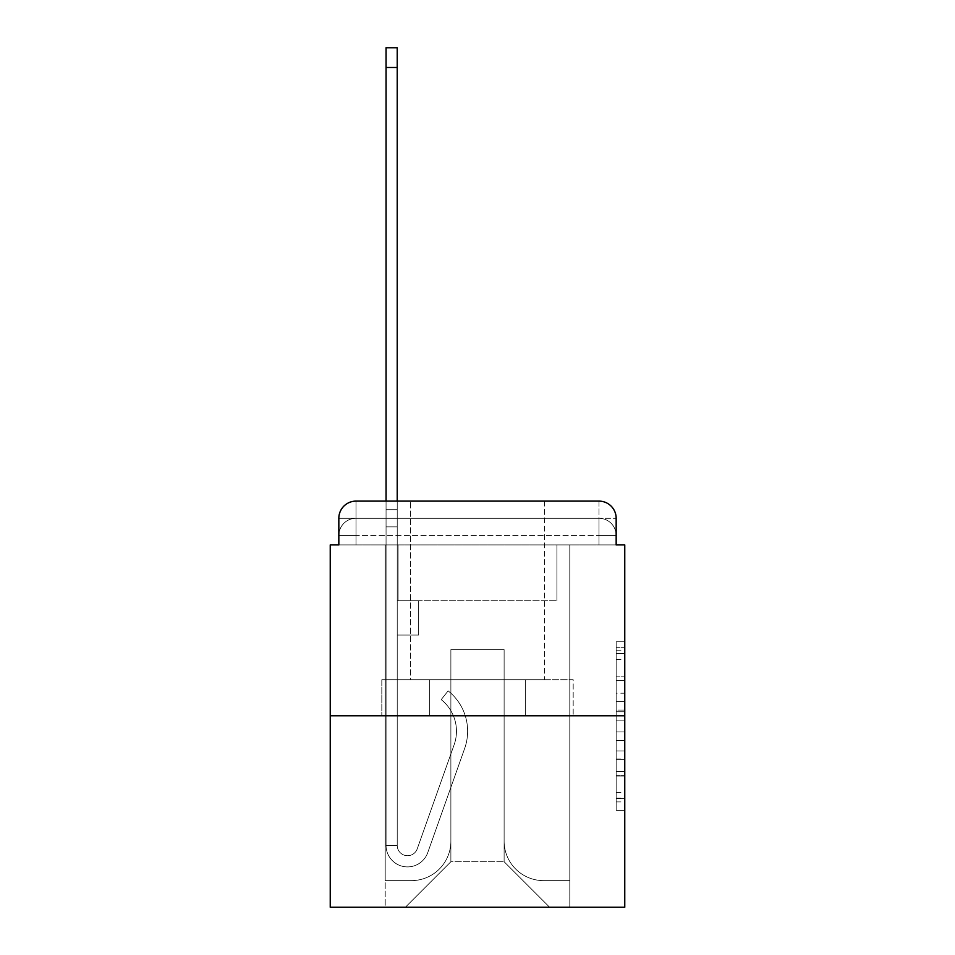 <?xml version="1.0" encoding="UTF-8"?>
<svg xmlns="http://www.w3.org/2000/svg" width="955" height="955" viewBox="0 0 955 955"><rect width="100%" height="100%" fill="white"/><g stroke="black" fill="none" stroke-linecap="round" stroke-linejoin="round"><path stroke-width="0.72" stroke-dasharray="4.78 3.58" d="M616.166 693.211L616.166 720.177L624.761 720.177L624.761 801.925L624.761 650.224L624.761 720.177L616.166 720.177L616.166 647.693L616.166 810.353L616.166 641.796L616.166 798.559L624.761 798.559L616.166 798.559L624.761 798.559L616.166 798.559L616.166 771.592L616.166 810.353L624.761 810.353L624.761 641.796L624.761 798.141L624.761 731.972L616.166 731.972L624.761 731.972L624.761 771.592L624.761 653.59L616.166 653.59L624.761 653.59L624.761 810.353L624.761 650.224L624.761 810.353L616.166 810.353L616.166 641.796L624.761 641.796L624.761 650.224L624.761 641.796L624.761 650.224L624.761 641.796L624.761 647.693L624.761 641.796L616.166 641.796L616.166 653.59L624.761 653.59L616.166 653.59L616.166 693.211L624.761 693.211M356 544.899L338.834 544.899L338.834 535.457L599 535.457L338.834 535.457L356 535.457L356 518.29L599 518.29L356 518.29L599 518.29L599 535.457L616.166 535.457L599 535.457L599 518.29L599 535.457L616.166 535.457L599 535.457L616.166 535.457L599 535.457L616.166 535.457L599 535.457L616.166 535.457L599 535.457L616.166 535.457L599 535.457L616.166 535.457L599 535.457L616.166 535.457L599 535.457L616.166 535.457L599 535.457L616.166 535.457L599 535.457L616.166 535.457L599 535.457L599 518.29L599 535.457L599 518.29L599 535.457L599 518.29L599 535.457L599 518.29L599 535.457L599 518.29L599 535.457L599 518.29L599 535.457L599 518.29L599 535.457L599 518.29L599 535.457L599 518.29L599 535.457L599 518.29L616.166 518.29L356 518.29L599 518.29L356 518.29L599 518.29L356 518.29L599 518.29L356 518.29L599 518.29L356 518.29L599 518.29L599 544.899L338.834 544.899L338.834 535.457L356 535.457L356 518.29L338.834 518.29A17.178 17.178 0 0 1 356 501.112L599 501.112L356 501.112A17.178 17.178 0 0 0 338.834 518.29L356 518.29A17.178 17.178 0 0 0 338.834 535.457L356 535.457L338.834 535.457L356 535.457L338.834 535.457L356 535.457L338.834 535.457L356 535.457L338.834 535.457L356 535.457L338.834 535.457L356 535.457L338.834 535.457L356 535.457L338.834 535.457L356 535.457L338.834 535.457L338.834 544.899L338.834 535.457L338.834 544.899L338.834 535.457L338.834 544.899L338.834 535.457L338.834 544.899L338.834 535.457L338.834 544.899L330.239 544.899L330.239 907.25L624.761 907.25L624.761 544.899L616.166 544.899L616.166 518.29A17.178 17.178 0 0 0 599 501.112A17.178 17.178 0 0 1 616.166 518.29L616.166 544.899L338.834 544.899L338.834 518.29L338.834 544.899L616.166 544.899L599 544.899L616.166 544.899L599 544.899L616.166 544.899L599 544.899L616.166 544.899L599 544.899L616.166 544.899L599 544.899L616.166 544.899L599 544.899L616.166 544.899L599 544.899L616.166 544.899L599 544.899L616.166 544.899L599 544.899L616.166 544.899L599 544.899L616.166 544.899L599 544.899L599 501.112A17.178 17.178 0 0 1 616.166 518.29A17.178 17.178 0 0 0 599 501.112L599 518.29A17.178 17.178 0 0 1 616.166 535.457A17.178 17.178 0 0 0 599 518.29A17.178 17.178 0 0 1 616.166 535.457A17.178 17.178 0 0 0 599 518.29A17.178 17.178 0 0 1 616.166 535.457A17.178 17.178 0 0 0 599 518.29A17.178 17.178 0 0 1 616.166 535.457A17.178 17.178 0 0 0 599 518.29A17.178 17.178 0 0 1 616.166 535.457A17.178 17.178 0 0 0 599 518.29A17.178 17.178 0 0 1 616.166 535.457L616.166 544.899L599 544.899L599 535.457L599 544.899L599 535.457L599 544.899L599 535.457L599 544.899L599 535.457L599 544.899L599 535.457L599 544.899L599 535.457L599 544.899L599 535.457L599 544.899L599 535.457L599 544.899L599 535.457L599 544.899L599 535.457L599 544.899L599 535.457L599 544.899L356 544.899L356 535.457L338.834 535.457L356 535.457L356 518.29A17.178 17.178 0 0 0 338.834 535.457A17.178 17.178 0 0 1 356 518.29A17.178 17.178 0 0 0 338.834 535.457A17.178 17.178 0 0 1 356 518.29A17.178 17.178 0 0 0 338.834 535.457A17.178 17.178 0 0 1 356 518.29A17.178 17.178 0 0 0 338.834 535.457A17.178 17.178 0 0 1 356 518.29A17.178 17.178 0 0 0 338.834 535.457A17.178 17.178 0 0 1 356 518.29L356 544.899L356 518.29L356 544.899L356 518.29L356 544.899L356 535.457L356 544.899L356 535.457L356 544.899L356 535.457L356 544.899L356 535.457L356 544.899L356 535.457L356 544.899L356 535.457L356 544.899L356 535.457L356 544.899L356 535.457L356 544.899L356 535.457L356 544.899L338.834 544.899L356 544.899M544.469 501.112L544.469 679.709L410.531 679.709L544.469 679.709L410.531 679.709L410.531 501.112L544.469 501.112L410.531 501.112L544.469 501.112L410.531 501.112L544.469 501.112L544.469 679.709L410.531 679.709L410.531 501.112M624.761 710.066L624.761 701.639L624.761 710.066L616.166 710.066L616.166 676.14L616.166 776.009L616.166 750.94L624.761 750.94L616.166 750.94L616.166 810.353L624.761 810.353L616.166 810.353L624.761 810.353L616.166 810.353L616.166 641.796L624.761 641.796L616.166 641.796L624.761 641.796L616.166 641.796L616.166 710.066L624.761 710.066M330.239 715.773L624.761 715.773M386.059 501.112L397.22 501.112L397.22 509.695L397.22 47.75L397.22 600.719L418.684 600.719L397.22 600.719L418.684 600.719L397.22 600.719L397.22 845.426A10.302 10.302 0 0 0 417.228 848.864A10.302 10.302 0 0 1 397.22 845.426A10.302 10.302 0 0 0 417.228 848.864L454.15 744.709A40.361 40.361 0 0 0 441.198 699.621A40.361 40.361 0 0 1 454.15 744.709A40.361 40.361 0 0 0 441.198 699.621L448.134 690.871A51.522 51.522 0 0 1 464.667 748.434L427.756 852.6A21.464 21.464 0 0 1 386.059 845.426L386.059 509.695L397.22 509.695L397.22 47.75L397.22 600.719L397.22 47.75L397.22 600.719L418.684 600.719L418.684 635.063L418.684 600.719L418.684 635.063L397.22 635.063L397.22 845.426L386.059 845.426L386.059 509.695L397.22 509.695L397.22 47.75L397.22 526.874L397.22 47.75L386.059 47.75L386.059 526.874L386.059 509.695L397.22 509.695L397.22 600.719L418.684 600.719L397.22 600.719L397.22 635.063L397.22 509.695L386.059 509.695L397.22 509.695L386.059 509.695L386.059 47.75L386.059 526.874L386.059 509.695L397.22 509.695L386.059 509.695L397.22 509.695L386.059 509.695L386.059 47.75L386.059 526.874L386.059 509.695L397.22 509.695L386.059 509.695L397.22 509.695L386.059 509.695L386.059 47.75L386.059 526.874L386.059 509.695L397.22 509.695L386.059 509.695L397.22 509.695L386.059 509.695L386.059 47.75L386.059 526.874L386.059 509.695L397.22 509.695L386.059 509.695L397.22 509.695L386.059 509.695L386.059 67.495L386.059 526.874L397.22 526.874L397.22 600.719L418.684 600.719L397.22 600.719L418.684 600.719L418.684 635.063L397.22 635.063L397.22 845.426L386.059 845.426L386.059 526.874L397.22 526.874L397.22 509.695L386.059 509.695L397.22 509.695L386.059 509.695L397.22 509.695L397.22 845.426A10.302 10.302 0 0 0 417.228 848.864L454.15 744.709A40.361 40.361 0 0 0 441.198 699.621L448.134 690.871A51.522 51.522 0 0 1 464.667 748.434L427.756 852.6A21.464 21.464 0 0 1 386.059 845.426L386.059 526.874L397.22 526.874L397.22 600.719L397.22 526.874L397.22 600.719L418.684 600.719L418.684 635.063L397.22 635.063L397.22 600.719L418.684 600.719L397.22 600.719L397.22 845.426A10.302 10.302 0 0 0 417.228 848.864A10.302 10.302 0 0 1 397.22 845.426L386.059 845.426L386.059 526.874L397.22 526.874L397.22 600.719L418.684 600.719L397.22 600.719L418.684 600.719L418.684 635.063L397.22 635.063L397.22 845.426L386.059 845.426L386.059 526.874L397.22 526.874L397.22 635.063L397.22 600.719L418.684 600.719L418.684 635.063L418.684 600.719L397.22 600.719L418.684 600.719L397.22 600.719L397.22 845.426A10.302 10.302 0 0 0 417.228 848.864L454.15 744.709A40.361 40.361 0 0 0 441.198 699.621A40.361 40.361 0 0 1 454.15 744.709A40.361 40.361 0 0 0 441.198 699.621L448.134 690.871A51.522 51.522 0 0 1 464.667 748.434L427.756 852.6A21.464 21.464 0 0 1 386.059 845.426L386.059 526.874L397.22 526.874L397.22 600.719L418.684 600.719L418.684 635.063L418.684 600.719L418.684 635.063L397.22 635.063L397.22 845.426A10.302 10.302 0 0 0 417.228 848.864L454.15 744.709A40.361 40.361 0 0 0 441.198 699.621L448.134 690.871A51.522 51.522 0 0 1 464.667 748.434L427.756 852.6A21.464 21.464 0 0 1 386.059 845.426L386.059 526.874L397.22 526.874L386.059 526.874L397.22 526.874L386.059 526.874L397.22 526.874L386.059 526.874L397.22 526.874L386.059 526.874L386.059 845.426L386.059 501.112M504.121 841.14A39.501 39.501 0 0 0 543.61 880.629A39.501 39.501 0 0 1 504.121 841.14L504.121 649.663L504.121 841.14A39.501 39.501 0 0 0 543.61 880.629L569.801 880.629L543.61 880.629A39.501 39.501 0 0 1 504.121 841.14L504.121 649.663L450.879 649.663L504.121 649.663L504.121 841.14A39.501 39.501 0 0 0 543.61 880.629L569.801 880.629L543.61 880.629A39.501 39.501 0 0 1 504.121 841.14L504.121 649.663L450.879 649.663L450.879 841.14L450.879 649.663L504.121 649.663L504.121 841.14A39.501 39.501 0 0 0 543.61 880.629L569.801 880.629L543.61 880.629A39.501 39.501 0 0 1 504.121 841.14L504.121 649.663L450.879 649.663L450.879 841.14A39.501 39.501 0 0 1 411.39 880.629A39.501 39.501 0 0 0 450.879 841.14L450.879 649.663L504.121 649.663L504.121 841.14A39.501 39.501 0 0 0 543.61 880.629L569.801 880.629L543.61 880.629A39.501 39.501 0 0 1 504.121 841.14L504.121 649.663L450.879 649.663L450.879 841.14A39.501 39.501 0 0 1 411.39 880.629L385.199 880.629L411.39 880.629A39.501 39.501 0 0 0 450.879 841.14L450.879 649.663L504.121 649.663L504.121 841.14A39.501 39.501 0 0 0 543.61 880.629L569.801 880.629L543.61 880.629A39.501 39.501 0 0 1 504.121 841.14L504.121 649.663L450.879 649.663L450.879 841.14A39.501 39.501 0 0 1 411.39 880.629L385.199 880.629L411.39 880.629A39.501 39.501 0 0 0 450.879 841.14L450.879 649.663L504.121 649.663L504.121 841.14A39.501 39.501 0 0 0 543.61 880.629L569.801 880.629L543.61 880.629A39.501 39.501 0 0 1 504.121 841.14L504.121 649.663L450.879 649.663L450.879 841.14A39.501 39.501 0 0 1 411.39 880.629L385.199 880.629L411.39 880.629A39.501 39.501 0 0 0 450.879 841.14L450.879 649.663L504.121 649.663L504.121 841.14A39.501 39.501 0 0 0 543.61 880.629L569.801 880.629L543.61 880.629A39.501 39.501 0 0 1 504.121 841.14L504.121 649.663L450.879 649.663L450.879 841.14A39.501 39.501 0 0 1 411.39 880.629L385.199 880.629L411.39 880.629A39.501 39.501 0 0 0 450.879 841.14L450.879 649.663L504.121 649.663L504.121 841.14A39.501 39.501 0 0 0 543.61 880.629L569.801 880.629L543.61 880.629A39.501 39.501 0 0 1 504.121 841.14L504.121 649.663L450.879 649.663L450.879 841.14A39.501 39.501 0 0 1 411.39 880.629L385.199 880.629L411.39 880.629A39.501 39.501 0 0 0 450.879 841.14L450.879 649.663L504.121 649.663L504.121 841.14A39.501 39.501 0 0 0 543.61 880.629L569.801 880.629L543.61 880.629A39.501 39.501 0 0 1 504.121 841.14L504.121 649.663L450.879 649.663L450.879 841.14A39.501 39.501 0 0 1 411.39 880.629L385.199 880.629L411.39 880.629A39.501 39.501 0 0 0 450.879 841.14L450.879 649.663L504.121 649.663L504.121 841.14A39.501 39.501 0 0 0 543.61 880.629L569.801 880.629L543.61 880.629A39.501 39.501 0 0 1 504.121 841.14L504.121 649.663L450.879 649.663L450.879 841.14A39.501 39.501 0 0 1 411.39 880.629L385.199 880.629L411.39 880.629A39.501 39.501 0 0 0 450.879 841.14L450.879 649.663L504.121 649.663L504.121 841.14M385.199 544.899L385.199 880.629L411.39 880.629A39.501 39.501 0 0 0 450.879 841.14A39.501 39.501 0 0 1 411.39 880.629L385.199 880.629L385.199 544.899L398.08 544.899L398.08 600.719L556.92 600.719L398.08 600.719L556.92 600.719L398.08 600.719L556.92 600.719L398.08 600.719L556.92 600.719L398.08 600.719L556.92 600.719L398.08 600.719L556.92 600.719L398.08 600.719L556.92 600.719L398.08 600.719L556.92 600.719L398.08 600.719L556.92 600.719L398.08 600.719L556.92 600.719L398.08 600.719L556.92 600.719L398.08 600.719L556.92 600.719L398.08 600.719L398.08 544.899L385.199 544.899L385.199 880.629L385.199 544.899L398.08 544.899L398.08 600.719L398.08 544.899L385.199 544.899L385.199 880.629L385.199 544.899L398.08 544.899L398.08 600.719L398.08 544.899L385.199 544.899L385.199 880.629L385.199 544.899L398.08 544.899L398.08 600.719L398.08 544.899L385.199 544.899L385.199 880.629L385.199 544.899L398.08 544.899L398.08 600.719L398.08 544.899L385.199 544.899L385.199 880.629L385.199 544.899L398.08 544.899L398.08 600.719L398.08 544.899L385.199 544.899L385.199 880.629L385.199 544.899L398.08 544.899L398.08 600.719L398.08 544.899L385.199 544.899L385.199 880.629L385.199 544.899L398.08 544.899L398.08 600.719L398.08 544.899L385.199 544.899L385.199 880.629L385.199 544.899L398.08 544.899L398.08 600.719L398.08 544.899L385.199 544.899L385.199 880.629L385.199 544.899L398.08 544.899L398.08 600.719L398.08 544.899L385.199 544.899L385.199 880.629L411.39 880.629A39.501 39.501 0 0 0 450.879 841.14L450.879 649.663L450.879 841.14A39.501 39.501 0 0 1 411.39 880.629A39.501 39.501 0 0 0 450.879 841.14L450.879 649.663L504.121 649.663L450.879 649.663L450.879 841.14A39.501 39.501 0 0 1 411.39 880.629L385.199 880.629L385.199 544.899L398.08 544.899L398.08 600.719L398.08 544.899L385.199 544.899L385.199 907.25L405.374 907.25L385.199 907.25L385.199 544.899L398.08 544.899L398.08 600.719L398.08 544.899L385.199 544.899M556.92 544.899L556.92 600.719L556.92 544.899L569.801 544.899L569.801 880.629L543.61 880.629L569.801 880.629L569.801 544.899L556.92 544.899L556.92 600.719L556.92 544.899L569.801 544.899L569.801 880.629L569.801 544.899L556.92 544.899L556.92 600.719L556.92 544.899L569.801 544.899L569.801 880.629L569.801 544.899L556.92 544.899L556.92 600.719L556.92 544.899L569.801 544.899L569.801 880.629L569.801 544.899L556.92 544.899L556.92 600.719L556.92 544.899L569.801 544.899L569.801 880.629L569.801 544.899L556.92 544.899L556.92 600.719L556.92 544.899L569.801 544.899L569.801 880.629L569.801 544.899L556.92 544.899L556.92 600.719L556.92 544.899L569.801 544.899L569.801 880.629L569.801 544.899L556.92 544.899L556.92 600.719L556.92 544.899L569.801 544.899L569.801 880.629L569.801 544.899L556.92 544.899L556.92 600.719L556.92 544.899L569.801 544.899L569.801 880.629L569.801 544.899L556.92 544.899L556.92 600.719L556.92 544.899L569.801 544.899L569.801 880.629L569.801 544.899L556.92 544.899L556.92 600.719L556.92 544.899L569.801 544.899L569.801 880.629L569.801 544.899L556.92 544.899L556.92 600.719L556.92 544.899L569.801 544.899L569.801 907.25L405.374 907.25L569.801 907.25L569.801 544.899L556.92 544.899M504.121 649.663L504.121 861.744L504.121 649.663L450.879 649.663L450.879 861.744L504.121 861.744L450.879 861.744L450.879 649.663L450.879 861.744L405.374 907.25L450.879 861.744L405.374 907.25L450.879 861.744L450.879 649.663L504.121 649.663L504.121 861.744L549.626 907.25L504.121 861.744L549.626 907.25L504.121 861.744L504.121 649.663L450.879 649.663L504.121 649.663M429.666 715.773L573.179 715.773L429.666 715.773L429.666 679.709L381.821 679.709L573.179 679.709L429.666 679.709L429.666 715.773L429.666 679.709L381.821 679.709L381.821 715.773L381.821 679.709L525.334 679.709L525.334 715.773L573.179 715.773L525.334 715.773L525.334 679.709L573.179 679.709L573.179 715.773L573.179 679.709L429.666 679.709L429.666 715.773M356 501.112A17.178 17.178 0 0 0 338.834 518.29A17.178 17.178 0 0 1 356 501.112L356 518.29L356 501.112M525.334 679.709L525.334 715.773L525.334 679.709M616.166 720.177L624.761 720.177L616.166 720.177M616.166 647.693L616.166 641.796L616.166 647.693L624.761 647.693L616.166 647.693M616.166 775.591L616.166 740.4L616.166 775.591L624.761 775.591L616.166 775.591M616.166 740.4L616.166 731.972L624.761 731.972L616.166 731.972L616.166 740.4L624.761 740.4L616.166 740.4M616.166 676.14L616.166 653.59L616.166 676.14L624.761 676.14L616.166 676.14M616.166 641.796L624.761 641.796L616.166 641.796L616.166 650.224L616.166 641.796L624.761 641.796M616.166 810.353L624.761 810.353L616.166 810.353L616.166 801.925L616.166 810.353M417.228 848.864A10.302 10.302 0 0 1 397.22 845.426L386.059 845.426A21.464 21.464 0 0 0 427.756 852.6A21.464 21.464 0 0 1 386.059 845.426A21.464 21.464 0 0 0 427.756 852.6A21.464 21.464 0 0 1 386.059 845.426A21.464 21.464 0 0 0 427.756 852.6A21.464 21.464 0 0 1 386.059 845.426A21.464 21.464 0 0 0 427.756 852.6A21.464 21.464 0 0 1 386.059 845.426L397.22 845.426A10.302 10.302 0 0 0 417.228 848.864L454.15 744.709A40.361 40.361 0 0 0 441.198 699.621A40.361 40.361 0 0 1 454.15 744.709A40.361 40.361 0 0 0 441.198 699.621L448.134 690.871A51.522 51.522 0 0 1 464.667 748.434L427.756 852.6A21.464 21.464 0 0 1 386.059 845.426A21.464 21.464 0 0 0 427.756 852.6A21.464 21.464 0 0 1 386.059 845.426A21.464 21.464 0 0 0 427.756 852.6A21.464 21.464 0 0 1 386.059 845.426L397.22 845.426A10.302 10.302 0 0 0 417.228 848.864L454.15 744.709A40.361 40.361 0 0 0 441.198 699.621L448.134 690.871A51.522 51.522 0 0 1 464.667 748.434L427.756 852.6A21.464 21.464 0 0 1 386.059 845.426L397.22 845.426A10.302 10.302 0 0 0 417.228 848.864A10.302 10.302 0 0 1 397.22 845.426A10.302 10.302 0 0 0 417.228 848.864L454.15 744.709A40.361 40.361 0 0 0 441.198 699.621A40.361 40.361 0 0 1 454.15 744.709A40.361 40.361 0 0 0 441.198 699.621L448.134 690.871A51.522 51.522 0 0 1 464.667 748.434L427.756 852.6A21.464 21.464 0 0 1 386.059 845.426A21.464 21.464 0 0 0 427.756 852.6A21.464 21.464 0 0 1 386.059 845.426L397.22 845.426L386.059 845.426A21.464 21.464 0 0 0 427.756 852.6A21.464 21.464 0 0 1 386.059 845.426A21.464 21.464 0 0 0 427.756 852.6A21.464 21.464 0 0 1 386.059 845.426L397.22 845.426A10.302 10.302 0 0 0 417.228 848.864L454.15 744.709A40.361 40.361 0 0 0 441.198 699.621L448.134 690.871A51.522 51.522 0 0 1 464.667 748.434L427.756 852.6A21.464 21.464 0 0 1 386.059 845.426L397.22 845.426A10.302 10.302 0 0 0 417.228 848.864A10.302 10.302 0 0 1 397.22 845.426A10.302 10.302 0 0 0 417.228 848.864L454.15 744.709A40.361 40.361 0 0 0 441.198 699.621A40.361 40.361 0 0 1 454.15 744.709A40.361 40.361 0 0 0 441.198 699.621L448.134 690.871A51.522 51.522 0 0 1 464.667 748.434L427.756 852.6A21.464 21.464 0 0 1 386.059 845.426A21.464 21.464 0 0 0 427.756 852.6L464.667 748.434A51.522 51.522 0 0 0 448.134 690.871A51.522 51.522 0 0 1 464.667 748.434A51.522 51.522 0 0 0 448.134 690.871A51.522 51.522 0 0 1 464.667 748.434A51.522 51.522 0 0 0 448.134 690.871A51.522 51.522 0 0 1 464.667 748.434A51.522 51.522 0 0 0 448.134 690.871A51.522 51.522 0 0 1 464.667 748.434A51.522 51.522 0 0 0 448.134 690.871A51.522 51.522 0 0 1 464.667 748.434A51.522 51.522 0 0 0 448.134 690.871A51.522 51.522 0 0 1 464.667 748.434A51.522 51.522 0 0 0 448.134 690.871A51.522 51.522 0 0 1 464.667 748.434A51.522 51.522 0 0 0 448.134 690.871A51.522 51.522 0 0 1 464.667 748.434A51.522 51.522 0 0 0 448.134 690.871A51.522 51.522 0 0 1 464.667 748.434A51.522 51.522 0 0 0 448.134 690.871L441.198 699.621A40.361 40.361 0 0 1 454.15 744.709L417.228 848.864A10.302 10.302 0 0 1 397.22 845.426A10.302 10.302 0 0 0 417.228 848.864L454.15 744.709L417.228 848.864A10.302 10.302 0 0 1 397.22 845.426L386.059 845.426L397.22 845.426A10.302 10.302 0 0 0 417.228 848.864L454.15 744.709A40.361 40.361 0 0 0 441.198 699.621L448.134 690.871L441.198 699.621A40.361 40.361 0 0 1 454.15 744.709L417.228 848.864A10.302 10.302 0 0 1 397.22 845.426L397.22 600.719L418.684 600.719L397.22 600.719L397.22 845.426A10.302 10.302 0 0 0 417.228 848.864L454.15 744.709A40.361 40.361 0 0 0 441.198 699.621L448.134 690.871L441.198 699.621A40.361 40.361 0 0 1 454.15 744.709L417.228 848.864A10.302 10.302 0 0 1 397.22 845.426L397.22 600.719L418.684 600.719L418.684 635.063L397.22 635.063L397.22 845.426A10.302 10.302 0 0 0 417.228 848.864L454.15 744.709A40.361 40.361 0 0 0 441.198 699.621L448.134 690.871L441.198 699.621A40.361 40.361 0 0 1 454.15 744.709L417.228 848.864A10.302 10.302 0 0 1 397.22 845.426L397.22 600.719L418.684 600.719L418.684 635.063L397.22 635.063L397.22 845.426A10.302 10.302 0 0 0 417.228 848.864L454.15 744.709A40.361 40.361 0 0 0 441.198 699.621L448.134 690.871L441.198 699.621A40.361 40.361 0 0 1 454.15 744.709L417.228 848.864M418.684 635.063L397.22 635.063L397.22 600.719L418.684 600.719L418.684 635.063L418.684 600.719L418.684 635.063L418.684 600.719L397.22 600.719L418.684 600.719L418.684 635.063L397.22 635.063L418.684 635.063L397.22 635.063L418.684 635.063L418.684 600.719L418.684 635.063L418.684 600.719L418.684 635.063L397.22 635.063L418.684 635.063L397.22 635.063L418.684 635.063L418.684 600.719L418.684 635.063L397.22 635.063L418.684 635.063L397.22 635.063L418.684 635.063L418.684 600.719L418.684 635.063L397.22 635.063L418.684 635.063L397.22 635.063L418.684 635.063L418.684 600.719L418.684 635.063L397.22 635.063L418.684 635.063M441.198 699.621L448.134 690.871L441.198 699.621M386.059 509.695L397.22 509.695L386.059 509.695M616.166 771.592L624.761 771.592L616.166 771.592M616.166 758.95L624.761 758.95M616.166 680.569L624.761 680.569L616.166 680.569M616.166 650.224L624.761 650.224M616.166 801.925L624.761 801.925M616.166 792.662L624.761 792.662M616.166 659.499L624.761 659.499M616.166 711.75L624.761 711.75L616.166 711.75M616.166 759.368L624.761 759.368L616.166 759.368M616.166 776.009L624.761 776.009L616.166 776.009M616.166 701.639L624.761 701.639L616.166 701.639M386.059 67.495L397.22 67.495M616.166 544.899L616.166 535.457L616.166 544.899M616.166 798.141L624.761 798.141M616.166 798.559L624.761 798.559M616.166 653.59L624.761 653.59M386.059 47.75L397.22 47.75"/><path stroke-width="1.43" d="M338.834 518.29L338.834 544.899L338.834 518.29A17.178 17.178 0 0 1 356 501.112L386.059 501.112L386.059 47.75L397.22 47.75L397.22 501.112L410.531 501.112M624.761 715.773L330.239 715.773L330.239 907.25L624.761 907.25L624.761 544.899L616.166 544.899L616.166 518.29A17.178 17.178 0 0 0 599 501.112L356 501.112M330.239 715.773L330.239 544.899L338.834 544.899M544.469 501.112L599 501.112M616.166 544.899L616.166 518.29M386.059 67.495L397.22 67.495"/></g></svg>
